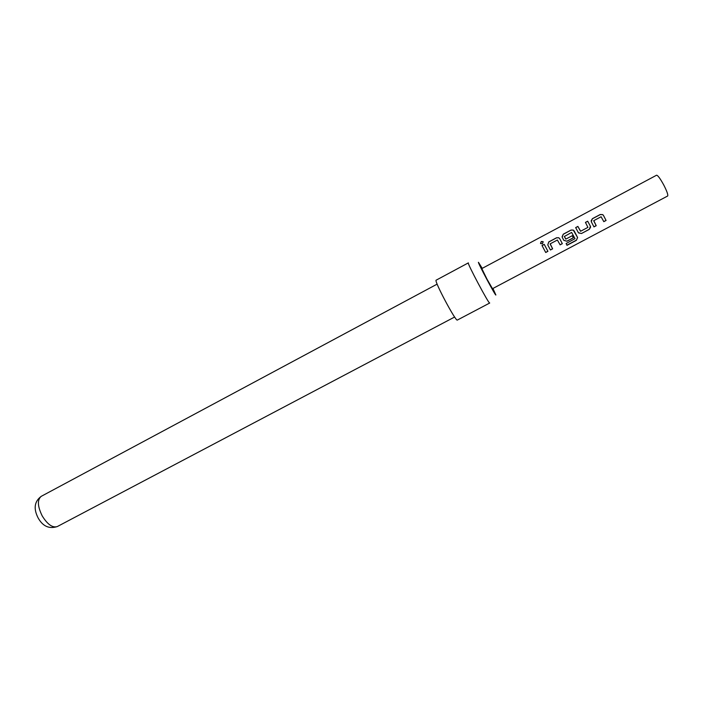 <?xml version="1.0" encoding="UTF-8"?>
<svg xmlns="http://www.w3.org/2000/svg" width="703" height="703" viewBox="0 0 703 703"><rect width="100%" height="100%" fill="white"/><g stroke="black" fill="none" stroke-linecap="round" stroke-linejoin="round"><path stroke-width="1.05" d="M541.24 241.516L543.041 241.647L542.505 243.809L540.677 243.581L541.24 241.516L543.261 241.981M593.701 220.768L596.153 225.628L593.921 226.814M591.126 220.909L592.357 218.791L600.248 214.582L602.691 214.679L603.42 215.364L606.074 220.47L603.815 221.665L601.091 216.761L593.789 220.645L596.214 225.698L593.965 226.893L591.311 221.779L592.339 218.712L600.23 214.512L602.682 214.617L603.429 215.338L606.074 220.47M575.678 227.667L577.91 226.48L580.669 231.234L587.928 227.377L585.441 222.385L587.69 221.19L590.406 226.252L590.59 227.192L589.307 229.363L581.46 233.528L578.358 232.658L575.652 227.605L577.884 226.41L580.441 231.164M585.476 222.456L587.708 221.26L590.406 226.252L589.307 229.363M564.316 236.419L565.687 239.038M562.092 236.814L563.244 234.284L571.047 230.136L573.288 230.109L574.175 230.927L577.62 237.588L576.337 240.373L566.987 245.329L566.117 243.528L575.019 238.651L571.618 232.429L564.333 236.489L565.897 239.082L572.242 235.716L573.279 237.772L566.882 241.164L563.841 240.364L562.198 237.263L563.217 234.222L571.029 230.066L573.261 230.057L577.62 237.588M550.124 243.994L552.593 248.748L550.387 249.916M547.769 244.943L548.788 241.902L556.548 237.772L558.7 237.728L559.676 238.607L562.338 243.677L560.115 244.855L557.382 240.013L550.203 243.827L552.646 248.818L550.431 249.996L547.769 244.943L548.815 241.973L556.574 237.842L558.727 237.781L559.676 238.633L562.338 243.677M542.039 245.575L544.245 244.407L547.927 251.323L545.713 252.5L542.013 245.514L544.219 244.336L547.927 251.323M487.003 279.179L492.495 288.687L667.648 196.014C668.254 194.986 666.989 191.365 663.852 185.179C660.31 178.685 657.885 175.363 656.584 175.205L481.81 268.581L487.003 279.179M572.242 235.716L573.332 237.842L566.934 241.234L563.841 240.364M482.24 268.353L478.444 262.289C477.46 262.201 496.213 297.369 495.861 294.952L492.926 288.458M489.71 302.975L489.683 303.037C489.209 304.777 466.827 262.702 468.321 262.904L468.4 262.896M436.168 280.163L436.141 280.181C433.786 280.453 456.036 322.229 457.345 320.058L489.683 303.037M436.141 280.181L468.339 262.896M547.874 251.252L545.669 252.421M540.484 243.343L541.301 241.647M562.286 243.607L560.071 244.776M577.558 237.482L576.337 240.373M576.258 240.233L566.917 245.18M589.255 229.292L581.46 233.528M581.399 233.458L578.631 232.965M606.012 220.399L603.772 221.586M57.303 526.556C49.184 529.192 42.795 526.319 38.12 517.926C33.357 508.656 34.394 501.45 41.231 496.336C37.18 499.719 37.505 506.248 42.206 515.905C47.523 524.491 52.558 528.041 57.303 526.556L454.63 317.018M41.231 496.336L437.143 284.126"/></g></svg>
